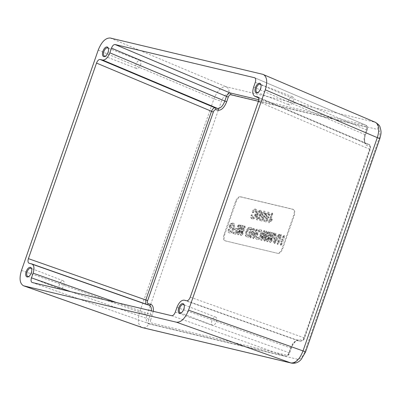<?xml version="1.0" encoding="UTF-8"?>
<svg xmlns="http://www.w3.org/2000/svg" width="401" height="401" viewBox="0 0 401 401"><rect width="100%" height="100%" fill="white"/><g stroke="black" fill="none" stroke-linecap="round" stroke-linejoin="round"><path stroke-width="0.3" stroke-dasharray="2 1.5" d="M181.523 312.62A4.381 2.226 -68.8 0 0 181.808 312.449A4.381 2.226 -68.8 0 0 184.049 309.191A4.381 2.226 -68.8 0 0 184.375 305.848A4.381 2.226 -68.8 0 0 184.28 305.527M211.959 320.69A4.381 2.226 -68.8 0 0 212.55 325.296A4.381 2.226 -68.8 0 0 216.319 321.727A4.381 2.226 -68.8 0 0 215.728 317.126A4.381 2.226 -68.8 0 0 211.959 320.69M258.259 92.27A4.381 2.226 -68.8 0 0 258.545 92.1A4.381 2.226 -68.8 0 0 260.785 88.842A4.381 2.226 -68.8 0 0 261.111 85.498A4.381 2.226 -68.8 0 0 261.011 85.177M288.695 100.34A4.381 2.226 -68.8 0 0 289.286 104.947A4.381 2.226 -68.8 0 0 293.051 101.378A4.381 2.226 -68.8 0 0 292.459 96.776A4.381 2.226 -68.8 0 0 288.695 100.34M28.987 276.314A4.381 2.226 -68.8 0 0 29.273 276.144A4.381 2.226 -68.8 0 0 31.514 272.886A4.381 2.226 -68.8 0 0 31.839 269.542A4.381 2.226 -68.8 0 0 31.744 269.221M59.423 284.384A4.381 2.226 -68.8 0 0 60.015 288.991A4.381 2.226 -68.8 0 0 63.779 285.422A4.381 2.226 -68.8 0 0 63.188 280.82A4.381 2.226 -68.8 0 0 59.423 284.384M105.719 55.965A4.381 2.226 -68.8 0 0 106.004 55.794A4.381 2.226 -68.8 0 0 108.245 52.536A4.381 2.226 -68.8 0 0 108.571 49.193A4.381 2.226 -68.8 0 0 108.476 48.872M136.155 64.035A4.381 2.226 -68.8 0 0 136.746 68.641A4.381 2.226 -68.8 0 0 140.515 65.072A4.381 2.226 -68.8 0 0 139.924 60.471A4.381 2.226 -68.8 0 0 136.155 64.035M277.913 253.427A5.804 2.947 -68.8 0 0 282.705 248.64L294.219 215.588A5.804 2.947 -68.8 0 0 293.517 209.528A5.804 2.947 -68.8 0 0 293.236 209.427L240.936 196.981A5.804 2.947 -68.8 0 0 236.144 201.768L224.635 234.821A5.804 2.947 -68.8 0 0 225.507 240.946A5.804 2.947 -68.8 0 0 225.618 240.976L277.317 253.237A5.845 2.967 -68.8 0 0 282.139 248.419L293.647 215.367A5.845 2.967 -68.8 0 0 292.946 209.262A5.845 2.967 -68.8 0 0 292.66 209.167L240.364 196.716A5.845 2.967 -68.8 0 0 235.537 201.533L224.029 234.585A5.845 2.967 -68.8 0 0 224.906 240.755A5.845 2.967 -68.8 0 0 225.016 240.785L277.317 253.237M256.52 217.798L257.307 214.751L258.705 211.683C259.848 210.465 260.505 210.039 260.68 210.41L260.084 210.209C260.795 210.46 261.066 211.277 260.891 212.66L258.936 218.214L256.605 219.703L257.372 220.019L256.52 217.798L255.948 217.568L256.73 214.525L258.124 211.467L260.084 210.209L260.68 210.41C261.397 210.67 261.668 211.492 261.492 212.881L259.527 218.455L257.372 220.019L256.79 219.768L255.948 217.568M253.622 238.695L252.981 238.42L253.622 238.695L253.317 231.382L251.367 236.976L250.545 237.963L249.913 237.688L249.898 236.54L252.475 229.141L253.417 228.054L254.028 228.264L254.394 229.557L254.399 235.457L256.304 229.979L257.141 229.001L257.201 230.199L254.675 237.452L253.622 238.695M253.773 237.923L253.046 238.44L252.765 237.151L252.745 231.071L250.77 236.745L249.968 237.708L250.545 237.963L250.47 236.765L253.046 229.367L254.008 228.259L253.417 228.054L253.793 229.342L253.798 235.312L255.733 229.753L256.535 228.796L256.6 229.968L253.773 237.923L254.369 238.164M261.647 235.367C260.55 238.369 259.181 239.788 257.547 239.628L256.67 239.277L257.547 239.628C256.018 239.061 255.768 237.252 256.78 234.194C257.883 231.161 259.257 229.728 260.911 229.898L260.314 229.698L260.911 229.898C262.419 230.49 262.665 232.309 261.647 235.367L261.046 235.136C259.958 238.124 258.595 239.537 256.966 239.377C255.447 238.816 255.196 237.016 256.209 233.968L256.78 234.194M281.026 245.217L280.389 244.941L280.374 243.708L281.332 240.961L279.126 240.44L278.169 243.186L277.246 244.194L277.888 244.47L277.803 243.196L280.379 235.788L281.302 234.755L280.675 234.54L280.75 235.773L279.657 238.906L281.863 239.432L282.956 236.294L283.818 235.287L283.883 236.535L281.307 243.943L280.449 244.966L281.026 245.217L280.946 243.933L281.893 241.212L279.718 240.69L278.765 243.417L277.888 244.47L277.307 244.214L277.226 242.971L279.808 235.567L280.675 234.54L281.271 234.745L281.347 236.004L280.264 239.111L282.444 239.633L283.527 236.52L284.414 235.492L284.484 236.765L281.903 244.174L281.026 245.217M252.956 212.841L252.329 212.57L252.956 212.841L252.81 211.898C253.748 209.918 254.78 209.046 255.918 209.277L255.327 209.071L255.918 209.277L257.242 211.016L256.64 214.67C255.557 217.623 254.199 219.066 252.56 219.006L251.983 218.756C250.916 218.485 250.565 217.387 250.931 215.462L251.612 214.761L252.234 214.971L253.061 217.548C254.139 217.427 254.996 216.375 255.627 214.39C256.354 212.485 256.299 211.272 255.467 210.751L252.956 212.841M252.239 211.673C253.161 209.708 254.194 208.846 255.327 209.071L256.64 210.801L256.038 214.435C254.966 217.377 253.612 218.816 251.983 218.756L252.56 219.006C251.487 218.74 251.136 217.633 251.507 215.688L252.209 214.966L251.612 214.761L252.465 217.342C253.557 217.222 254.419 216.159 255.051 214.164C255.783 212.249 255.728 211.031 254.886 210.495L252.374 212.59L252.239 211.673L252.81 211.898M252.991 217.522L252.399 217.322L252.991 217.522M255.612 210.801L254.886 210.495L255.612 210.801M275.948 233.477L275.357 233.277L275.948 233.477L275.958 235.978L277.948 236.455L279.542 234.334L279.718 235.307L275.853 242.049C275.733 242.59 275.236 243.116 274.374 243.633L273.708 243.352L274.374 243.633L274.129 241.648L274.961 235.277L275.161 234.234L275.948 233.477M272.324 232.615L271.728 232.41L272.324 232.615L272.454 234.349L271.176 240.5L273.427 234.039L274.249 233.076L274.324 234.249L271.758 241.623L270.775 242.515L269.698 242.129L269.607 240.795L270.67 235.457L268.144 240.45L267.001 241.502L266.575 241.387L267.272 241.678L267.011 240.495L269.582 233.116L270.404 232.159L270.474 233.337L268.224 239.798L271.101 234.024L272.324 232.615M271.853 234.124L270.535 240.47L272.85 233.813L273.652 232.871L273.723 234.019L271.156 241.392L269.893 242.189L270.469 242.44L270.179 241.026L271.221 235.778L268.74 240.685L267.272 241.678L266.695 241.427L266.439 240.269L269.006 232.896L269.813 231.953L269.878 233.106L267.557 239.763L270.525 233.808L271.728 232.41L271.853 234.124L272.454 234.349M266.555 231.242L265.958 231.041L266.084 232.75L264.765 239.096L267.081 232.44L267.883 231.497L267.953 232.645L265.387 240.019L264.429 240.886L263.928 240.755L264.7 241.066L264.409 239.653L265.457 234.405L262.971 239.312L261.813 240.379L260.805 240.014L260.67 238.896L263.236 231.522L264.043 230.58L264.109 231.733L261.788 238.389L264.755 232.435L265.958 231.041L266.555 231.242L266.685 232.976L265.407 239.131L267.657 232.665L268.48 231.703L268.555 232.876L265.988 240.249L264.7 241.066L264.124 240.816L263.838 239.422L264.901 234.084L262.374 239.076L260.926 240.054L261.502 240.304L261.241 239.121L263.813 231.748L264.635 230.786L264.705 231.963L262.454 238.425L265.332 232.65L266.555 231.242M249.427 236.174L248.435 237.197L246.129 236.495L245.287 235.442L245.838 231.447L247.898 227.823L249.748 227.312L251.733 227.853L251.818 229.312L249.427 236.174L248.831 235.943L247.858 236.941L246.54 236.63L247.121 236.881L245.858 235.688L246.415 231.673L248.485 228.029L250.344 227.517L251.648 227.828L251.051 227.623L251.216 229.081L248.831 235.943M243.156 225.673L242.565 225.472L243.156 225.673L243.287 227.407L242.009 233.562L244.259 227.096L245.081 226.134L245.156 227.307L242.59 234.68L241.613 235.572L240.535 235.186L240.44 233.853L241.502 228.515L238.976 233.507L237.838 234.56L237.407 234.445L238.104 234.735L237.848 233.552L240.415 226.179L241.242 225.217L241.312 226.395L239.061 232.856L241.933 227.081L243.156 225.673M242.685 227.182L241.367 233.527L243.683 226.871L244.49 225.928L244.56 227.076L241.988 234.45L240.725 235.247L241.302 235.497L241.011 234.084L242.059 228.836L239.572 233.743L238.104 234.735L237.527 234.485L237.272 233.327L239.838 225.953L240.645 225.011L240.71 226.164L238.394 232.821L241.357 226.866L242.565 225.472L242.685 227.182L243.287 227.407M233.297 232.806L234.029 232.189L236.004 232.66L236.811 230.349L234.495 229.673L235.156 229.953L234.956 229.111L235.663 228.495L237.317 228.891L238.394 225.798L239.302 224.76L238.68 224.545L239.277 224.75L239.362 226.014L236.861 233.187L235.868 234.204L233.517 233.648L232.851 233.362L233.517 233.648L233.297 232.806L232.725 232.58L233.432 231.984L234.029 232.189M229.086 226.53L230.57 223.557L232.65 223.111C234.199 223.663 234.48 225.477 233.492 228.55C232.334 231.628 230.911 233.036 229.227 232.775C228.194 232.6 227.813 231.628 228.089 229.858L228.836 229.126L229.783 231.377C230.886 231.387 231.783 230.38 232.475 228.359C233.232 226.274 233.116 224.996 232.139 224.515L230.605 224.881L230.064 226.445L230.861 226.635L231.182 227.462L230.5 228.074L229.197 227.748L229.086 226.53L229.663 226.755L231.156 223.763L233.442 223.377L232.65 223.111L233.242 223.312C234.56 222.545 235.106 227.517 234.094 228.781C232.926 231.873 231.497 233.287 229.808 233.026L228.926 232.675L229.808 233.026C228.765 232.856 228.385 231.873 228.665 230.084L229.432 229.327L230.375 231.583C231.467 231.593 232.359 230.595 233.051 228.585C233.798 226.515 233.688 225.242 232.72 224.771L231.202 225.126L230.67 226.65L231.542 226.861L230.861 226.635L231.457 226.836L231.778 227.693L231.076 228.324L229.943 228.054L229.663 226.755M230.259 231.547L229.663 231.342L230.259 231.547M232.906 224.831L232.139 224.515L232.906 224.831M272.615 213.252L272.7 214.385L270.69 220.164L272.269 219.222L272.384 220.024L269.206 222.836L268.595 222.57L269.206 222.836L269.161 221.758L271.718 214.43L272.615 213.252L272.018 213.046L272.104 214.154L272.7 214.385M264.189 220.71L264.931 220.109L266.535 220.49L267.457 218.44L266.394 218.745L265.813 218.495C264.931 218.074 264.775 216.941 265.347 215.096C266.154 213.021 267.131 212.039 268.279 212.159L268.876 212.36C269.793 212.54 270.079 213.457 269.733 215.101L269.106 215.708L268.485 215.437L267.863 213.322L266.284 215.111L266.475 217.257L267.968 216.59L268.124 217.417L266.57 220.881L265.637 221.743L263.758 221.282L264.439 221.573L264.189 220.71L263.617 220.485L264.334 219.903L265.953 220.289L266.906 218.169L265.813 218.495L266.394 218.745C265.502 218.324 265.342 217.182 265.923 215.322C266.73 213.232 267.718 212.244 268.876 212.36L268.279 212.159C269.191 212.34 269.472 213.242 269.131 214.871L268.525 215.452L269.106 215.708L268.439 213.573L266.886 215.342L267.071 217.457L268.56 216.796L268.72 217.648L267.166 221.116L266.219 221.994L263.863 221.322L263.617 220.485M268.535 213.608L267.863 213.322L268.535 213.608M267.031 217.447L266.434 217.242L267.031 217.447M260.089 219.733L260.825 219.131L262.434 219.512L263.357 217.462L262.289 217.768L261.713 217.517C260.825 217.096 260.67 215.964 261.246 214.119C262.048 212.044 263.026 211.061 264.179 211.182L264.77 211.387C265.688 211.568 265.973 212.48 265.632 214.124L265.001 214.73L264.384 214.465L263.758 212.345L262.184 214.139L262.374 216.279L263.863 215.613L264.018 216.44L262.465 219.908L261.537 220.766L259.653 220.304L259.512 219.512L260.089 219.733L260.339 220.595L262.114 221.016L263.066 220.139L264.62 216.67L264.459 215.818L262.966 216.485L262.78 214.37L264.334 212.595L265.001 214.73L264.424 214.48L265.031 213.893L265.632 214.124M259.512 219.512L260.234 218.926L261.848 219.312L262.8 217.197L261.713 217.517L262.289 217.768C261.397 217.347 261.241 216.204 261.818 214.345C262.63 212.254 263.612 211.267 264.77 211.387L264.179 211.182C265.086 211.362 265.372 212.264 265.031 213.893M264.429 212.63L263.758 212.345L264.429 212.63M262.931 216.47L262.334 216.264L262.931 216.47M253.121 211.858L253.713 212.099M255.051 214.164L255.627 214.39M257.557 214.861C256.815 216.52 256.705 217.728 257.226 218.475C258.144 218.034 258.825 216.946 259.267 215.212C260.018 213.532 260.144 212.294 259.647 211.497C258.7 211.964 258.003 213.081 257.557 214.861L258.159 215.091C257.422 216.751 257.307 217.949 257.818 218.68C258.725 218.249 259.397 217.167 259.843 215.437C260.7 212.59 260.825 211.362 260.224 211.748C259.297 212.204 258.61 213.317 258.159 215.091M257.166 218.46L257.818 218.68L257.166 218.46M259.728 211.527L260.309 211.778L259.728 211.527M251.838 215.648L252.44 215.868M250.931 215.462L251.507 215.688M256.038 214.435L256.64 214.67M256.64 210.801L257.242 211.016M256.73 214.525L257.307 214.751M258.124 211.467L258.705 211.683M259.267 215.212L259.843 215.437M258.936 218.214L259.527 218.455M260.234 218.926L260.825 219.131M261.848 219.312L262.434 219.512M262.465 219.908L263.066 220.139M261.537 220.766L262.114 221.016M264.018 216.44L264.62 216.67M263.863 215.613L264.459 215.818M262.184 214.139L262.78 214.37M264.224 213.773L264.795 214.009M261.246 214.119L261.818 214.345M262.8 217.197L263.357 217.462M275.101 241.567L277.181 237.853L275.718 237.502L275.101 241.567L274.49 241.412L276.62 237.603L277.181 237.853M247.898 235.487L248.57 235.648L250.81 229.207L248.926 229.242L247.437 231.928C246.655 234.034 246.81 235.222 247.898 235.487L247.091 235.222L247.898 235.487M276.62 237.603L275.718 237.502M275.121 237.247L274.49 241.412M260.409 231.357C259.322 231.437 258.455 232.47 257.803 234.455C257.086 236.42 257.171 237.658 258.054 238.169C259.121 238.094 259.978 237.081 260.62 235.121C261.342 233.161 261.272 231.908 260.409 231.357L259.833 231.106L260.409 231.357M260.048 234.901C260.77 232.926 260.7 231.663 259.833 231.106C258.735 231.192 257.858 232.229 257.201 234.224C256.48 236.199 256.57 237.447 257.457 237.963L258.054 238.169L257.457 237.963C258.535 237.888 259.397 236.866 260.048 234.901L260.62 235.121M252.765 237.151L253.337 237.387M246.836 231.698C246.054 233.818 246.209 235.011 247.302 235.287L247.988 235.447L250.249 228.956L248.334 228.991L246.836 231.698L247.437 231.928M248.334 228.991L248.926 229.242M247.988 235.447L248.57 235.648M250.249 228.956L250.81 229.207M251.216 229.081L251.818 229.312M249.748 227.312L250.344 227.517M247.898 227.823L248.485 228.029M245.838 231.447L246.415 231.673M245.287 235.442L245.858 235.688M247.858 236.941L248.435 237.197M243.683 226.871L244.259 227.096M244.49 225.928L245.081 226.134M241.367 233.527L242.009 233.562M233.432 231.984L236.004 232.66M235.422 232.455L236.244 230.099L236.811 230.349M241.988 234.45L242.59 234.68M241.031 235.317L241.613 235.572M244.56 227.076L245.156 227.307M241.502 228.515L242.059 228.836M237.838 234.56L238.415 234.811M237.272 233.327L237.848 233.552M239.838 225.953L240.415 226.179M240.645 225.011L241.242 225.217M240.71 226.164L241.312 226.395M238.394 232.821L239.061 232.856M236.244 230.099L234.58 229.703L234.379 228.891L235.071 228.294L236.735 228.69L237.823 225.573L238.68 224.545L238.76 225.783L236.264 232.956L235.292 233.953L232.941 233.392L232.725 232.58M235.292 233.953L235.868 234.204M236.264 232.956L236.861 233.187M238.76 225.783L239.362 226.014M237.823 225.573L238.394 225.798M236.735 228.69L237.317 228.891M235.071 228.294L235.663 228.495M234.379 228.891L234.956 229.111M230.5 228.074L231.076 228.324M231.182 227.462L231.778 227.693M230.064 226.445L230.67 226.65M230.605 224.881L231.202 225.126M232.475 228.359L233.051 228.585M229.066 229.572L229.668 229.788M228.836 229.126L229.432 229.327M228.089 229.858L228.665 230.084M233.492 228.55L234.094 228.781M230.57 223.557L231.156 223.763M272.104 214.154L270.073 219.979L271.678 219.021L271.783 219.793L268.63 222.585L268.59 221.532L271.141 214.209L271.718 214.43M271.141 214.209L272.018 213.046M268.59 221.532L269.161 221.758M271.783 219.793L272.384 220.024M271.678 219.021L272.269 219.222M270.073 219.979L270.69 220.164M264.334 219.903L264.931 220.109M265.637 221.743L266.219 221.994M266.57 220.881L267.166 221.116M268.124 217.417L268.72 217.648M267.968 216.59L268.56 216.796M266.284 215.111L266.886 215.342M268.329 214.751L268.901 214.986M269.131 214.871L269.733 215.101M265.347 215.096L265.923 215.322M266.906 218.169L267.457 218.44M265.953 220.289L266.535 220.49M260.204 215.237L260.805 215.467M260.891 212.66L261.492 212.881M252.745 231.071L253.317 231.382M250.77 236.745L251.367 236.976M249.898 236.54L250.47 236.765M252.475 229.141L253.046 229.367M253.793 229.342L254.394 229.557M253.798 235.312L254.399 235.457M255.733 229.753L256.304 229.979M256.6 229.968L257.201 230.199M257.201 234.224L257.803 234.455M256.209 233.968C257.302 230.951 258.675 229.522 260.314 229.698C261.818 230.279 262.064 232.094 261.046 235.136M266.084 232.75L266.685 232.976M264.765 239.096L265.407 239.131M267.081 232.44L267.657 232.665M267.883 231.497L268.48 231.703M267.953 232.645L268.555 232.876M265.387 240.019L265.988 240.249M264.429 240.886L265.011 241.141M264.901 234.084L265.457 234.405M261.231 240.129L261.813 240.379M260.67 238.896L261.241 239.121M263.236 231.522L263.813 231.748M264.043 230.58L264.635 230.786M264.109 231.733L264.705 231.963M261.788 238.389L262.454 238.425M270.535 240.47L271.176 240.5M272.85 233.813L273.427 234.039M273.652 232.871L274.249 233.076M273.723 234.019L274.324 234.249M271.156 241.392L271.758 241.623M270.199 242.259L270.775 242.515M270.67 235.457L271.221 235.778M267.001 241.502L267.582 241.753M266.439 240.269L267.011 240.495M269.006 232.896L269.582 233.116M269.813 231.953L270.404 232.159M269.878 233.106L270.474 233.337M267.557 239.763L268.224 239.798M275.517 234.57L275.352 235.773L277.362 236.254L278.946 234.129L279.116 235.076L275.256 241.808L273.798 243.382L273.557 241.417L274.59 234.009L275.357 233.277L275.517 234.57L276.119 234.791M275.352 235.773L275.958 235.978M277.362 236.254L277.948 236.455M278.946 234.129L279.542 234.334M279.116 235.076L279.718 235.307M278.64 236.004L279.236 236.239M273.557 241.417L274.129 241.648M274.59 234.009L275.161 234.234M280.374 243.708L280.946 243.933M281.332 240.961L281.893 241.212M279.126 240.44L279.718 240.69M278.169 243.186L278.765 243.417M277.226 242.971L277.803 243.196M279.808 235.567L280.379 235.788M280.75 235.773L281.347 236.004M279.657 238.906L280.264 239.111M281.863 239.432L282.444 239.633M282.956 236.294L283.527 236.52M283.818 235.287L284.414 235.492M283.883 236.535L284.484 236.765M281.307 243.943L281.903 244.174M255.292 82.375L366.945 130.135C367.436 128.445 367.276 127.408 366.449 127.032A1.459 1.258 103.4 0 0 365.787 125.212L365.973 125.272C367.065 125.974 367.251 127.503 366.529 129.864L364.895 134.551C363.496 139.287 363.867 142.345 366.013 143.728L369.035 144.495C370.128 145.197 370.313 146.726 369.587 149.082L303.933 337.617C302.945 340.098 301.742 341.301 300.319 341.231L297.843 340.639C295.046 340.519 292.635 342.925 290.61 347.862L288.981 352.549C287.993 355.03 286.785 356.233 285.362 356.163L149.493 323.818C148.37 323.176 148.159 321.637 148.866 319.201L151.322 310.855M147.327 304.61A1.459 1.258 -76.6 0 1 146.656 304.66L149.247 305.286L146.43 304.595L145.799 304.068M258.55 97.849L366.013 143.728C365.627 143.869 365.186 143.042 364.689 141.252C364.489 136.871 365.06 136.766 365.517 134.846L366.945 130.135M253.658 87.062L365.522 134.841L367.151 130.16L367.471 127.428C367.03 125.999 366.534 125.282 365.973 125.272L254.735 77.789M375.521 122.38L374.83 122.145A5.845 5.023 -76.6 0 1 377.481 129.423C379.947 130.551 380.444 133.653 378.96 138.721L304.69 352.003C302.68 356.95 300.269 359.356 297.457 359.226L148.646 323.808A5.845 5.023 -76.6 0 1 142.601 327.672M262.815 74.325L374.83 122.145L226.019 86.726C221.392 86.536 217.377 90.551 213.964 98.761L139.688 312.043C137.353 320.163 138.049 325.296 141.784 327.432M21.484 270.414L139.688 312.043A5.845 0.351 -160.8 0 0 147.167 314.509L221.437 101.227C223.442 96.285 225.853 93.879 228.67 94.004L377.481 129.423M98.22 50.06L213.964 98.761A5.845 0.351 -160.8 0 0 221.437 101.227M297.457 359.226A5.845 5.023 -76.6 0 1 291.407 363.09M110.275 38.02L226.019 86.726A5.845 5.023 -76.6 0 1 228.67 94.004M304.69 352.003A5.845 0.351 -160.8 0 0 305.512 352.103M378.96 138.721A5.845 0.351 -160.8 0 0 379.787 138.821M263.833 216.866L264.429 217.101M270.525 233.808L271.101 234.024M241.357 226.866L241.933 227.081M249.462 228.77L250.044 229.021M240.44 233.853L241.011 234.084M238.976 233.507L239.572 233.743M229.713 224.735L230.289 224.961M271.001 220.54L271.587 220.791M267.933 217.843L268.53 218.079M254.074 237.222L254.675 237.452M263.838 239.422L264.409 239.653M262.374 239.076L262.971 239.312M264.755 232.435L265.332 232.65M269.607 240.795L270.179 241.026M268.144 240.45L268.74 240.685M278.008 235.136L278.59 235.352M275.256 241.808L275.853 242.049M274.389 235.046L274.961 235.277M294.219 215.588L293.647 215.367M282.705 248.64L282.139 248.419M293.236 209.427L292.66 209.167M240.936 196.981L240.364 196.716M236.144 201.768L235.537 201.533M224.635 234.821L224.029 234.585M225.618 240.976L225.016 240.785M153.267 311.321L150.736 319.818L70.651 291.657M32.215 282.51L149.603 323.848A1.459 1.258 103.4 0 0 151.227 322.915L286.986 355.231C287.923 355.271 288.725 354.469 289.397 352.82L291.026 348.133C293.372 342.364 296.184 339.557 299.467 339.707L301.938 340.294C302.875 340.339 303.682 339.537 304.349 337.888L370.003 149.352C370.499 147.663 370.334 146.631 369.511 146.255L367.04 145.668C364.158 144.35 363.587 140.736 365.311 134.821M150.736 319.818C150.24 321.507 150.405 322.539 151.227 322.915M171.678 315.702L285.362 356.163A1.459 1.258 103.4 0 0 286.986 355.231M152.365 315.131L116.736 302.625M175.297 312.093L289.397 352.82M149.177 305.261A1.459 1.258 -76.6 0 1 149.017 305.216L31.629 263.878M176.926 307.407L291.026 348.133M29.042 263.251L146.656 304.66A1.459 1.258 -76.6 0 1 146.545 304.63L29.153 263.287M184.159 300.179L297.843 340.639A1.459 1.258 103.4 0 0 299.467 339.707M186.635 300.77L300.319 341.231A1.459 1.258 103.4 0 0 301.938 340.294M190.249 297.156L304.349 337.888M258.349 101.598L370.003 149.352M257.963 97.097L368.85 144.435A1.459 1.258 -76.6 0 1 369.511 146.255M258.53 97.804L366.379 143.844A1.459 1.258 -76.6 0 1 367.04 145.668M258.76 99.739L365.787 125.212L254.906 77.879M366.449 127.032L258.439 101.328M148.646 323.808C146.18 322.68 145.683 319.582 147.167 314.509M180.285 312.76L212.55 325.296M257.016 92.41L289.286 104.947M27.749 276.449L60.015 288.991M104.481 56.105L136.746 68.641M261.111 85.498L260.941 84.796M108.571 49.193L108.4 48.491M31.839 269.542L31.669 268.84M184.375 305.848L184.204 305.146M181.212 312.85L181.808 312.449M28.677 276.545L29.273 276.144M105.408 56.195L106.004 55.794M257.948 92.501L258.545 92.1M292.946 209.262L293.517 209.528M224.906 240.755L225.507 240.946M32.1 282.474L149.713 323.883L285.472 356.193C288.103 355.672 289.477 354.554 289.602 352.845L291.236 348.158C291.697 346.464 292.885 344.479 294.795 342.203C296.951 340.629 298.003 340.118 297.953 340.675L300.429 341.261C303.056 340.74 304.434 339.622 304.554 337.913L370.213 149.378L370.529 146.646C370.093 145.222 369.592 144.5 369.03 144.495M369.035 144.495L257.793 97.007M139.924 60.471L107.653 47.935M63.188 280.82L30.922 268.279M292.459 96.776L260.194 84.24M215.728 317.126L183.457 304.585"/><path stroke-width="0.6" d="M184.28 305.527A4.381 2.226 -68.8 0 0 183.457 304.585A4.381 2.226 -68.8 0 0 179.693 308.153A4.381 2.226 -68.8 0 0 180.285 312.76A4.381 2.226 -68.8 0 0 181.523 312.62M261.011 85.177A4.381 2.226 -68.8 0 0 260.194 84.24A4.381 2.226 -68.8 0 0 256.424 87.804A4.381 2.226 -68.8 0 0 257.016 92.41A4.381 2.226 -68.8 0 0 258.259 92.27M31.744 269.221A4.381 2.226 -68.8 0 0 30.922 268.279A4.381 2.226 -68.8 0 0 27.158 271.848A4.381 2.226 -68.8 0 0 27.749 276.449A4.381 2.226 -68.8 0 0 28.987 276.314M108.476 48.872A4.381 2.226 -68.8 0 0 107.653 47.935A4.381 2.226 -68.8 0 0 103.889 51.498A4.381 2.226 -68.8 0 0 104.481 56.105A4.381 2.226 -68.8 0 0 105.719 55.965M255.477 87.493A5.113 2.596 111.2 0 1 258.47 83.473A5.113 2.596 111.2 0 1 260.941 84.796A5.113 2.596 111.2 0 1 260.56 88.701A5.113 2.596 111.2 0 1 257.948 92.501A5.113 2.596 111.2 0 1 255.317 92.019A5.113 2.596 111.2 0 1 255.477 87.493M102.937 51.188A5.113 2.596 111.2 0 1 105.929 47.168A5.113 2.596 111.2 0 1 108.4 48.491A5.113 2.596 111.2 0 1 108.024 52.396A5.113 2.596 111.2 0 1 105.408 56.195A5.113 2.596 111.2 0 1 102.781 55.714A5.113 2.596 111.2 0 1 102.937 51.188M26.205 271.532A5.113 2.596 111.2 0 1 29.198 267.512A5.113 2.596 111.2 0 1 31.669 268.84A5.113 2.596 111.2 0 1 31.288 272.745A5.113 2.596 111.2 0 1 28.677 276.545A5.113 2.596 111.2 0 1 26.05 276.063A5.113 2.596 111.2 0 1 26.205 271.532M178.741 307.838A5.113 2.596 111.2 0 1 181.733 303.818A5.113 2.596 111.2 0 1 184.204 305.146A5.113 2.596 111.2 0 1 183.828 309.051A5.113 2.596 111.2 0 1 181.212 312.85A5.113 2.596 111.2 0 1 178.585 312.369A5.113 2.596 111.2 0 1 178.741 307.838M142.601 327.672L142.16 327.542A5.845 5.023 -76.6 0 0 142.601 327.672L291.407 363.09A5.845 5.023 -76.6 0 1 290.966 362.96L176.49 322.219L23.569 285.798C19.774 283.642 19.083 278.515 21.484 270.414L98.22 50.06C101.563 41.814 105.583 37.804 110.275 38.02L262.815 74.325L375.446 122.345C378.409 124.28 379.927 125.849 380.003 127.047C381.521 131.849 381.251 133.513 379.787 138.821A5.845 0.351 -160.8 0 0 377.296 137.638C379.717 129.779 379.1 124.686 375.446 122.35M151.322 310.855C151.533 307.838 150.841 305.978 149.247 305.286L31.854 263.943L29.042 263.251C27.905 262.605 27.694 261.066 28.416 258.64L145.804 299.983L211.457 111.448C212.48 108.982 213.688 107.779 215.076 107.834L217.548 108.42C220.38 108.561 222.791 106.15 224.781 101.197L226.415 96.511C227.432 94.05 228.64 92.842 230.029 92.902L258.76 99.739M145.799 304.068L145.804 299.983L147.673 300.6C147.182 302.289 147.342 303.321 148.169 303.697A1.459 1.258 -76.6 0 1 147.327 304.61M257.963 97.097L257.793 97.007C258.876 97.704 259.061 99.232 258.349 101.598L190.249 297.156C189.247 299.632 188.039 300.835 186.635 300.77L184.159 300.179C181.347 300.053 178.936 302.459 176.926 307.407L175.297 312.093C174.295 314.564 173.087 315.767 171.678 315.702L32.1 282.474C30.962 281.828 30.757 280.289 31.473 277.858L70.651 291.657M254.906 77.879L254.735 77.789C255.813 78.481 255.998 80.01 255.292 82.375L253.658 87.062C252.244 91.794 252.615 94.852 254.775 96.24L258.53 97.804M111.473 48.145C112.475 45.674 113.678 44.466 115.087 44.531L230.029 92.902A1.459 1.258 103.4 0 1 230.695 94.721C229.753 94.681 228.951 95.483 228.284 97.127L111.473 48.145L109.839 52.832L226.65 101.814C224.309 107.583 221.497 110.395 218.209 110.245A1.459 1.258 103.4 0 0 217.548 108.42L102.606 60.055C105.418 60.185 107.834 57.774 109.839 52.832M96.516 63.077C97.518 60.606 98.726 59.403 100.135 59.468L215.076 107.834A1.459 1.258 103.4 0 1 215.738 109.653C214.801 109.613 213.999 110.415 213.327 112.064L96.516 63.077L28.416 258.64M116.736 302.625L33.108 273.171C34.551 268.314 34.13 265.236 31.854 263.943M33.108 273.171L31.473 277.858M102.606 60.055L100.135 59.468M254.55 77.729L115.087 44.531M257.612 96.947L255.141 96.36M291.407 363.09C294.7 363.647 297.577 362.81 300.038 360.579L301.091 359.567L305.512 352.103A5.845 0.351 -160.8 0 0 303.021 350.92L377.296 137.638L265.282 89.819C267.642 81.939 267.026 76.842 263.427 74.526M23.95 285.908L142.16 327.542L290.966 362.96C295.727 363.196 299.742 359.186 303.021 350.92L188.545 310.179C185.202 318.419 181.182 322.434 176.49 322.219M265.282 89.819L188.545 310.179M148.169 303.697L150.641 304.284A1.459 1.258 -76.6 0 1 149.177 305.261M150.641 304.284C152.756 305.001 153.633 307.346 153.267 311.321M213.327 112.064L147.673 300.6M218.209 110.245L215.738 109.653M228.284 97.127L226.65 101.814M258.439 101.328L230.695 94.721M254.775 96.24L258.55 97.849M305.512 352.103L379.787 138.821M23.569 285.798L141.784 327.432"/></g></svg>
